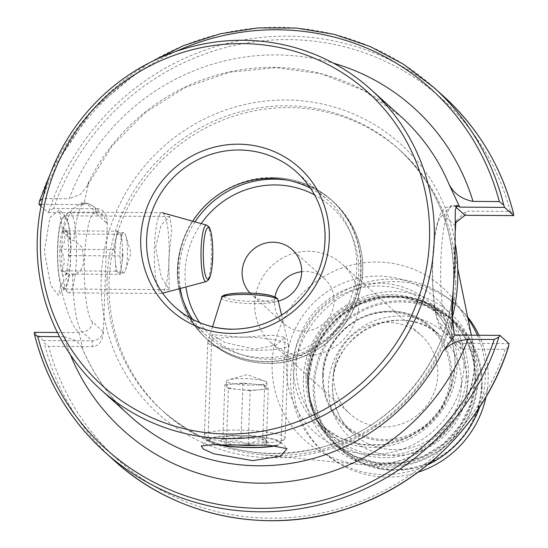 <?xml version="1.0" encoding="UTF-8"?>
<svg xmlns="http://www.w3.org/2000/svg" width="548" height="548" viewBox="0 0 548 548"><rect width="100%" height="100%" fill="white"/><g stroke="black" fill="none" stroke-linecap="round" stroke-linejoin="round"><path stroke-width="0.41" stroke-dasharray="2.74 2.06" d="M69.349 274.863A36.593 6.734 -89.6 0 1 65.198 288.371A36.593 6.734 -89.6 0 1 63.931 289.008A36.593 6.734 -89.6 0 1 57.567 246.456A36.593 6.734 -89.6 0 1 64.411 215.823A36.593 6.734 -89.6 0 1 65.671 216.481A36.593 6.734 -89.6 0 1 70.61 240.442L73.836 240.462L82.07 247.271L83.385 258.457C84.084 267.219 80.481 272.699 72.576 274.884L69.349 274.863L60.486 286.131L58.383 295.338L50.806 285.487L44.333 251.464L49.847 217.652L59.383 209.884L62.527 230.379L71.637 210.226L80.748 202.959L83.865 204.644L41.422 204.37M155.55 247.1L161.098 225.105L169.75 216.515L171.743 229.468L168.757 259.012L169.27 289.693L161.16 276.692L155.55 247.1M276.226 445.675A36.593 5.816 -177.9 0 0 281.131 442.969A36.593 5.816 -177.9 0 0 280.686 442.017A36.593 5.816 -177.9 0 0 237.955 435.674A36.593 5.816 -177.9 0 0 208.507 439.373A36.593 5.816 -177.9 0 0 207.993 440.291A36.593 5.816 -177.9 0 0 218.789 444.832M241.565 337.321L211.871 334.623L224.892 342.5L254.772 349.234L276.37 344.98L285.008 337.301L271.767 335.239L241.565 337.321M192.745 221.228A90.852 88.125 -47.9 0 0 179.902 288.584M192.629 319.313A90.852 88.125 -47.9 0 0 206.623 335.547A90.852 88.125 -47.9 0 0 264.184 357.728A90.852 88.125 -47.9 0 0 350.021 299.886A90.852 88.125 -47.9 0 0 328.321 200.623A90.852 88.125 -47.9 0 0 310.737 188.375M301.688 271.664A30.284 29.373 132.1 0 1 305.428 271.452A30.284 29.373 132.1 0 1 324.615 278.843A30.284 29.373 132.1 0 1 334.095 301.53A30.284 29.373 132.1 0 1 303.236 331.211A30.284 29.373 132.1 0 1 284.049 323.82A30.284 29.373 132.1 0 1 274.562 301.14A30.284 29.373 132.1 0 1 275.028 296.852M250.094 293.084A30.284 29.373 -47.9 0 0 251.621 294.571A30.284 29.373 -47.9 0 0 270.808 301.962A30.284 29.373 -47.9 0 0 278.281 301.064M333.547 374.332A52.998 51.409 132.1 0 1 365.701 326.985A52.998 51.409 132.1 0 1 421.131 335.321A52.998 51.409 132.1 0 1 437.729 375.01A52.998 51.409 132.1 0 1 405.575 422.357A52.998 51.409 132.1 0 1 350.138 414.028A52.998 51.409 132.1 0 1 333.547 374.332M254.704 303.215A52.998 51.409 132.1 0 1 286.857 255.868A52.998 51.409 132.1 0 1 342.288 264.198A52.998 51.409 132.1 0 1 358.885 303.893A52.998 51.409 132.1 0 1 326.731 351.241A52.998 51.409 132.1 0 1 271.294 342.904A52.998 51.409 132.1 0 1 254.704 303.215M455.587 245.367A181.326 175.887 -47.9 0 0 454.998 241.921L455.45 229.646M34.312 332.335L43.422 340.555L44.265 342.877L48.676 346.384L92.879 346.672C98.893 345.815 102.373 341.144 103.319 332.65L103.935 315.888A181.326 175.887 132.1 0 1 101.236 277.74A181.326 175.887 132.1 0 1 106.73 239.647L107.346 222.878C107.024 214.384 103.887 209.665 97.934 208.726L96.845 212.891L103.421 215.515L107.155 223.591L107.346 222.878M455.648 282.665A176.278 170.99 132.1 0 1 260.273 454.635A176.278 170.99 132.1 0 1 164.311 412.432A176.278 170.99 132.1 0 1 109.114 280.398A176.278 170.99 132.1 0 1 216.07 122.916A176.278 170.99 132.1 0 1 400.451 150.638A176.278 170.99 132.1 0 1 452.292 241.757A176.278 170.99 132.1 0 1 455.648 282.665M477.37 335.232A99.03 96.058 132.1 0 1 485.357 377.456A99.03 96.058 132.1 0 1 479.658 407.137M427.598 464.855A99.03 96.058 132.1 0 1 321.69 450.353A99.03 96.058 132.1 0 1 290.68 376.181A99.03 96.058 132.1 0 1 350.768 287.714A99.03 96.058 132.1 0 1 454.347 303.284A99.03 96.058 132.1 0 1 467.965 318.6M479 335.246A99.03 96.058 132.1 0 1 488.117 379.949A99.03 96.058 132.1 0 1 486.014 396.896M418.062 472.232A99.03 96.058 132.1 0 1 324.45 452.847A99.03 96.058 132.1 0 1 293.44 378.675A99.03 96.058 132.1 0 1 353.529 290.2A99.03 96.058 132.1 0 1 457.107 305.777A99.03 96.058 132.1 0 1 467.629 316.977M308.14 380.401A85.933 83.358 132.1 0 1 360.276 303.633A85.933 83.358 132.1 0 1 450.155 317.141A85.933 83.358 132.1 0 1 477.061 381.504A85.933 83.358 132.1 0 1 424.926 458.272A85.933 83.358 132.1 0 1 335.047 444.764A85.933 83.358 132.1 0 1 308.14 380.401M88.899 181.491L87.392 185.532L112.319 145.624L145.61 112.299L185.436 87.372L229.626 72.206L275.747 67.61L321.299 73.816L363.824 90.475L401.026 116.662A201.89 195.841 -47.9 0 0 273.103 67.383A201.89 195.841 -47.9 0 0 88.899 181.491L83.865 204.644M57.417 332.485L79.172 332.629L78.261 331.807C72.281 326.361 66.356 311.134 60.486 286.131M79.172 332.629L82.748 349.316A201.89 195.841 -47.9 0 0 130.575 416.494C109.442 397.334 93.345 374.503 82.289 348.007L82.748 349.316M62.527 230.379L70.61 240.442M97.934 208.726L53.731 208.439A242.524 235.25 132.1 0 1 288.241 39.62A242.524 235.25 132.1 0 1 510.257 211.425L466.053 211.138L456.244 220.858L456.005 221.878M508.249 347.418L505.201 349.371L460.991 349.083L460.265 343.281L454.052 340.979L451.463 336.02L451.805 328.937M451.586 334.931L451.723 338.095L460.991 349.083M510.257 211.425L513.517 213.604M53.731 208.439L49.108 210.911L48.114 212.569L41.045 206.192M70.432 354.809A217.035 210.528 132.1 0 1 64.047 336.698L59.554 336.664M176.086 51.368A242.524 235.25 132.1 0 0 42.799 198.582L69.103 198.753A217.035 210.528 132.1 0 1 333.485 63.178M452.203 318.162A181.326 175.887 132.1 0 1 272.904 457.806A181.326 175.887 132.1 0 1 103.935 315.888L106.73 239.647A181.326 175.887 132.1 0 1 286.029 100.003A181.326 175.887 132.1 0 1 454.998 241.921L453.141 292.618M48.114 212.569L96.845 212.891L86.824 203.849A64.856 11.933 90.4 0 0 84.899 202.986A64.856 11.933 90.4 0 0 73.836 240.462M43.422 340.555L92.153 340.87L92.879 346.672M508.996 343.596L460.265 343.281L450.244 334.239A64.856 11.933 -89.6 0 1 440.736 264.91A64.856 11.933 -89.6 0 1 453.018 205.39A64.856 11.933 -89.6 0 1 454.936 206.254L455.758 207M64.047 336.698L76.117 340.609L82.289 348.007M87.392 185.532L80.549 194.328L69.103 198.753M103.319 332.65L103.195 331.656C101.887 337.246 98.208 340.322 92.153 340.87L82.132 331.835A64.856 11.933 90.4 0 1 72.576 274.884M224.838 384.737L242.976 383.059L264.711 385.175L266.506 387.066A20.187 3.206 -177.9 0 0 253.84 384.121A20.187 3.206 -177.9 0 0 233.907 383.901A20.187 3.206 -177.9 0 0 226.393 386.114A20.187 3.206 -177.9 0 0 226.632 386.635L224.838 384.737L222.844 439.112L223.673 437.914L224.755 437.927L226.44 442.9C233.763 439.585 241.01 440.291 248.169 445.017C254.313 440.441 260.355 439.886 266.307 443.339L264.622 438.359L262.718 439.551C255.683 434.831 248.436 434.132 240.983 437.434C235.14 433.975 229.091 434.53 222.844 439.112M266.691 382.086A20.187 3.206 -177.9 0 0 264.903 381.12A20.187 3.206 -177.9 0 0 246.867 378.668A20.187 3.206 -177.9 0 0 228.708 379.791A20.187 3.206 -177.9 0 0 226.577 381.134A20.187 3.206 -177.9 0 0 226.817 381.655A20.187 3.206 -177.9 0 0 248.258 385.128A20.187 3.206 -177.9 0 0 266.931 382.614A20.187 3.206 -177.9 0 0 266.691 382.086M208.281 343.24A40.381 6.412 -177.9 0 0 251.155 350.186A40.381 6.412 -177.9 0 0 288.508 345.158A40.381 6.412 -177.9 0 0 288.481 344.877A40.381 6.412 -177.9 0 0 288.022 344.11A40.381 6.412 -177.9 0 0 246.018 337.191A40.381 6.412 -177.9 0 0 207.85 341.925A40.381 6.412 -177.9 0 0 207.802 342.199A40.381 6.412 -177.9 0 0 208.281 343.24M204.877 436.215A40.381 6.412 -177.9 0 0 204.884 436.222A40.381 6.412 -177.9 0 0 244.511 443.058A40.381 6.412 -177.9 0 0 284.535 439.14A40.381 6.412 -177.9 0 0 285.097 438.133A40.381 6.412 -177.9 0 0 284.611 437.085A40.381 6.412 -177.9 0 0 241.743 430.146A40.381 6.412 -177.9 0 0 204.39 435.174A40.381 6.412 -177.9 0 0 204.877 436.215L209.679 441.256A35.332 5.61 -177.9 0 0 209.679 441.256A35.332 5.61 -177.9 0 0 220.371 444.86M274.993 445.565A35.332 5.61 -177.9 0 0 279.377 443.812A35.332 5.61 -177.9 0 0 279.446 442.01A35.332 5.61 -177.9 0 0 239.12 435.886A35.332 5.61 -177.9 0 0 209.679 441.25M259.601 445.086A23.722 3.768 -177.9 0 0 267.986 441.887A23.722 3.768 -177.9 0 0 267.979 441.88A23.722 3.768 -177.9 0 0 244.703 437.866A23.722 3.768 -177.9 0 0 221.186 440.167A23.722 3.768 -177.9 0 0 221.139 441.373A23.722 3.768 -177.9 0 0 238.325 445.045M268.301 388.964L259.231 389.806A20.187 3.206 -177.9 0 0 266.746 387.594A20.187 3.206 -177.9 0 0 266.506 387.066L268.301 388.964L266.307 443.339M250.162 390.642L239.298 389.587A20.187 3.206 -177.9 0 0 259.231 389.806L250.162 390.642L248.169 445.017M228.434 388.532L226.632 386.635A20.187 3.206 -177.9 0 0 239.298 389.587L228.434 388.532L226.44 442.9M242.976 383.059L240.983 437.434M264.711 385.175L262.718 439.551M117.265 231.181L114.518 249.593L115.998 271.185L118.115 272.774A20.187 3.713 -89.6 0 1 115.258 260.389A20.187 3.713 -89.6 0 1 115.888 240.387A20.187 3.713 -89.6 0 1 118.875 232.585A20.187 3.713 -89.6 0 1 119.382 232.77L117.265 231.181L63.095 230.831L68.445 232.585L65.144 229.119A23.722 4.363 -89.6 0 1 68.534 252.443A23.722 4.363 -89.6 0 1 64.835 275.726A23.722 4.363 -89.6 0 1 63.431 275.918A23.722 4.363 -89.6 0 1 59.869 249.182A23.722 4.363 -89.6 0 1 64.917 228.913A23.722 4.363 -89.6 0 1 65.144 229.119M123.074 272.801A20.187 3.713 -89.6 0 1 120.012 251.416A20.187 3.713 -89.6 0 1 123.841 232.612A20.187 3.713 -89.6 0 1 124.341 232.804A20.187 3.713 -89.6 0 1 125.732 235.503A20.187 3.713 -89.6 0 1 125.506 270.13A20.187 3.713 -89.6 0 1 123.574 272.993A20.187 3.713 -89.6 0 1 123.074 272.801M163.023 213.049A40.381 7.425 -89.6 0 1 169.168 254.827A40.381 7.425 -89.6 0 1 161.866 293.386A40.381 7.425 -89.6 0 1 161.496 293.433A40.381 7.425 -89.6 0 1 160.496 293.057A40.381 7.425 -89.6 0 1 154.365 250.272A40.381 7.425 -89.6 0 1 162.023 212.672A40.381 7.425 -89.6 0 1 162.393 212.727A40.381 7.425 -89.6 0 1 163.023 213.049M70.397 212.446A40.381 7.425 -89.6 0 1 76.528 255.231A40.381 7.425 -89.6 0 1 68.87 292.824A40.381 7.425 -89.6 0 1 67.87 292.447A40.381 7.425 -89.6 0 1 67.486 292.105A40.381 7.425 -89.6 0 1 61.705 252.402A40.381 7.425 -89.6 0 1 68.007 212.775A40.381 7.425 -89.6 0 1 69.397 212.069A40.381 7.425 -89.6 0 1 70.397 212.446M65.281 217.412A35.332 6.501 -89.6 0 1 70.582 257.231A35.332 6.501 -89.6 0 1 63.068 287.412A35.332 6.501 -89.6 0 1 62.732 287.111A35.332 6.501 -89.6 0 1 57.677 252.375A35.332 6.501 -89.6 0 1 63.184 217.7A35.332 6.501 -89.6 0 1 65.281 217.412M68.281 232.434L67.322 234.003C71.815 241.168 72.309 248.36 68.808 255.594C71.898 261.704 70.987 267.842 66.061 274.007L67.157 273.356L67.014 272.438L61.828 270.828C65.342 263.718 64.849 256.526 60.349 249.237C65.26 243.182 66.171 237.044 63.095 230.831M120.224 274.363L121.601 265.157A20.187 3.713 -89.6 0 1 118.615 272.959A20.187 3.713 -89.6 0 1 118.115 272.774L120.224 274.363L66.061 274.007M122.971 255.95L122.231 245.155A20.187 3.713 -89.6 0 1 121.601 265.157L122.971 255.95L68.808 255.594M121.492 234.359L119.382 232.77A20.187 3.713 -89.6 0 1 122.231 245.155L121.492 234.359L67.322 234.003M114.518 249.593L60.349 249.237M115.998 271.185L61.828 270.828M272.431 177.559A93.201 90.406 -47.9 0 0 177.442 268.917A93.201 90.406 -47.9 0 0 265.684 361.475A93.201 90.406 -47.9 0 0 360.666 270.116A93.201 90.406 -47.9 0 0 272.431 177.559M199.267 212.275A93.372 90.578 -47.9 0 0 206.754 339.068A93.372 90.578 -47.9 0 0 265.917 361.858A93.372 90.578 -47.9 0 0 354.138 302.414A93.372 90.578 -47.9 0 0 331.835 200.39A93.372 90.578 -47.9 0 0 272.671 177.6A93.372 90.578 -47.9 0 0 204.945 205.973M194.999 221.858A93.372 90.578 -47.9 0 0 180.292 288.481M182.162 297.345A93.372 90.578 -47.9 0 0 208.452 340.603A93.372 90.578 -47.9 0 0 267.616 363.393A93.372 90.578 -47.9 0 0 355.837 303.948A93.372 90.578 -47.9 0 0 333.533 201.924A93.372 90.578 -47.9 0 0 287.81 180.224M201.212 223.598A88.331 85.68 -47.9 0 0 185.895 286.994M199.602 322.58A88.331 85.68 -47.9 0 0 268.712 359.235A88.331 85.68 -47.9 0 0 355.494 293.283A88.331 85.68 -47.9 0 0 314.703 194.978M232.338 329.266A90.852 88.125 -47.9 0 0 232.64 329.266A90.852 88.125 -47.9 0 0 318.477 271.431A90.852 88.125 -47.9 0 0 296.776 172.168L328.321 200.623M467.341 386.176A70.665 68.541 132.1 0 1 395.327 455.436A70.665 68.541 132.1 0 1 328.43 385.265A70.665 68.541 132.1 0 1 400.437 315.997A70.665 68.541 132.1 0 1 467.341 386.176M461.464 385.319A65.616 63.65 132.1 0 1 421.659 443.935A65.616 63.65 132.1 0 1 353.022 433.619A65.616 63.65 132.1 0 1 332.478 384.477A65.616 63.65 132.1 0 1 372.291 325.855A65.616 63.65 132.1 0 1 440.921 336.171A65.616 63.65 132.1 0 1 461.464 385.319M322.669 375.627A65.616 63.65 132.1 0 1 362.481 317.004A65.616 63.65 132.1 0 1 431.112 327.327A65.616 63.65 132.1 0 1 451.655 376.469A65.616 63.65 132.1 0 1 411.849 435.091A65.616 63.65 132.1 0 1 343.212 424.769A65.616 63.65 132.1 0 1 322.669 375.627M323.347 375.346A64.609 62.671 132.1 0 1 389.183 312.018A64.609 62.671 132.1 0 1 450.346 376.181A64.609 62.671 132.1 0 1 384.511 439.51A64.609 62.671 132.1 0 1 323.347 375.346M107.113 278.596A176.278 170.99 132.1 0 1 214.063 121.108A176.278 170.99 132.1 0 1 398.444 148.83A176.278 170.99 132.1 0 1 453.641 280.857A176.278 170.99 132.1 0 1 346.692 438.345A176.278 170.99 132.1 0 1 162.311 410.623A176.278 170.99 132.1 0 1 107.113 278.596M474.342 364.16A102.846 99.763 132.1 0 1 360.358 464.492A102.846 99.763 132.1 0 1 272.164 362.838A102.846 99.763 132.1 0 1 364.982 262.663A102.846 99.763 132.1 0 1 472.383 340.294A102.846 99.763 132.1 0 1 474.342 364.16M464.019 365.838A90.358 87.653 132.1 0 1 371.934 454.415A90.358 87.653 132.1 0 1 286.385 364.68A90.358 87.653 132.1 0 1 378.469 276.103A90.358 87.653 132.1 0 1 464.019 365.838M293.344 364.721A83.282 80.782 132.1 0 1 378.216 283.09A83.282 80.782 132.1 0 1 457.059 365.797A83.282 80.782 132.1 0 1 372.188 447.428A83.282 80.782 132.1 0 1 293.344 364.721M296.283 365.153A80.755 78.337 132.1 0 1 345.281 293.002A80.755 78.337 132.1 0 1 429.748 305.702A80.755 78.337 132.1 0 1 455.032 366.187A80.755 78.337 132.1 0 1 406.034 438.338A80.755 78.337 132.1 0 1 321.566 425.638A80.755 78.337 132.1 0 1 296.283 365.153M466.163 376.229A80.755 78.337 132.1 0 1 417.165 448.374A80.755 78.337 132.1 0 1 332.698 435.674A80.755 78.337 132.1 0 1 307.407 375.188A80.755 78.337 132.1 0 1 356.406 303.044A80.755 78.337 132.1 0 1 440.873 315.744A80.755 78.337 132.1 0 1 466.163 376.229M306.01 375.572A82.625 80.152 132.1 0 1 390.217 294.577A82.625 80.152 132.1 0 1 468.444 376.634A82.625 80.152 132.1 0 1 384.237 457.628A82.625 80.152 132.1 0 1 306.01 375.572M303.339 378.737A88.961 86.289 132.1 0 1 393.998 291.536A88.961 86.289 132.1 0 1 478.219 379.88A88.961 86.289 132.1 0 1 387.559 467.081A88.961 86.289 132.1 0 1 303.339 378.737M308.038 379.422A84.919 82.378 132.1 0 1 359.563 303.551A84.919 82.378 132.1 0 1 448.387 316.908A84.919 82.378 132.1 0 1 474.979 380.511A84.919 82.378 132.1 0 1 423.453 456.381A84.919 82.378 132.1 0 1 334.629 443.024A84.919 82.378 132.1 0 1 308.038 379.422M475.589 381.065A84.919 82.378 132.1 0 1 424.063 456.929A84.919 82.378 132.1 0 1 335.239 443.579A84.919 82.378 132.1 0 1 308.647 379.97A84.919 82.378 132.1 0 1 360.173 304.106A84.919 82.378 132.1 0 1 448.997 317.456A84.919 82.378 132.1 0 1 475.589 381.065M482.165 386.107A85.933 83.358 132.1 0 1 430.029 462.875A85.933 83.358 132.1 0 1 340.144 449.36A85.933 83.358 132.1 0 1 313.237 385.004A85.933 83.358 132.1 0 1 365.372 308.229A85.933 83.358 132.1 0 1 455.258 321.745A85.933 83.358 132.1 0 1 482.165 386.107M481.356 386.265A84.919 82.378 132.1 0 1 394.813 469.506A84.919 82.378 132.1 0 1 314.415 385.175A84.919 82.378 132.1 0 1 400.958 301.934A84.919 82.378 132.1 0 1 481.356 386.265M103.195 331.656L92.42 321.936A10.097 9.789 132.1 0 1 82.132 331.835L78.261 331.807M92.42 321.936A54.766 10.076 -89.6 0 1 84.515 258.992A54.766 10.076 -89.6 0 1 96.379 213.878L107.155 223.591M82.954 203.822L86.824 203.849A10.097 9.789 132.1 0 1 96.379 213.878M505.201 349.371A242.524 235.25 132.1 0 1 270.691 518.189A242.524 235.25 132.1 0 1 48.676 346.384M114.45 460.745A245.552 238.188 132.1 0 1 44.265 342.877M49.108 210.911A245.552 238.188 132.1 0 1 443.387 96.078M34.599 334.691A245.552 238.188 132.1 0 1 34.428 334.006M39.264 202.034A245.552 238.188 132.1 0 1 433.55 87.201M464.957 215.296L466.053 211.138M454.114 334.266L450.244 334.239A10.097 9.789 132.1 0 1 440.688 324.217L451.463 333.938M456.046 206.267L454.936 206.254A10.097 9.789 132.1 0 0 444.647 216.152A54.766 10.076 90.4 0 0 432.783 261.266A54.766 10.076 90.4 0 0 440.688 324.217M455.361 225.81L444.647 216.152M221.584 297.831A28.263 4.487 -177.9 0 0 221.885 298.756A28.263 4.487 -177.9 0 0 252.498 303.626A28.263 4.487 -177.9 0 0 278.014 299.9M224.05 296.29A25.825 4.103 -177.9 0 0 224.358 296.934A25.825 4.103 -177.9 0 0 253.834 301.414A25.825 4.103 -177.9 0 0 275.356 297.489M206.651 225.118A28.263 5.199 -89.6 0 1 207.089 225.344A28.263 5.199 -89.6 0 1 211.391 254.587A28.263 5.199 -89.6 0 1 206.281 281.569M169.75 216.508L64.411 215.823M211.871 334.623L207.993 440.291M208.507 439.373L201.219 445.969M272.52 177.531C234.229 176.737 196.65 202.781 183.45 239.216C170.832 277.809 178.6 311.086 206.754 339.068L208.452 340.603C225.29 355.44 245.066 363.057 267.767 363.461C306.366 364.269 344.199 337.787 357.145 300.941C369.318 262.615 361.454 229.612 333.533 201.924L331.835 200.39C314.99 185.553 295.221 177.936 272.52 177.531M284.049 323.82L251.621 294.571M332.561 384.628C332.218 404.177 339.041 420.508 353.022 433.619L343.212 424.769C329.143 411.569 322.286 395.17 322.635 375.565C321.827 322.306 394.06 290.145 431.112 327.327L440.921 336.171C404.129 299.112 331.746 331.321 332.561 384.628M342.288 264.198L421.131 335.321M164.311 412.432L162.311 410.623C207.761 449.367 260.184 461.745 319.573 447.771C394.074 429.392 452.011 357.145 453.559 280.706C454.491 228.119 436.119 184.162 398.444 148.83L400.451 150.638M471.349 335.191L472.383 340.294L474.349 364.249C473.883 421.946 417.295 471.76 360.358 464.492L260.273 454.635M454.991 366.112C455.422 342.021 447.004 321.888 429.748 305.702L440.873 315.744L422.337 303.414L400.924 296.927L378.36 296.811L356.467 303.085L337.027 315.23L321.614 332.287L311.483 352.85L307.449 375.264C307.024 399.355 315.436 419.494 332.698 435.674L321.566 425.638L340.109 437.962L361.522 444.449L384.086 444.565L405.979 438.29L425.412 426.145L440.825 409.096L450.963 388.525L454.991 366.112M321.69 450.353L324.45 452.847M474.911 380.387C475.356 355.07 466.519 333.91 448.387 316.908L429.516 304.51L407.013 297.694L383.292 297.578L360.269 304.174L339.829 316.956L323.615 334.89L312.956 356.522L308.716 380.093C308.264 405.417 317.107 426.577 335.239 443.579L354.111 455.977L376.62 462.793L400.341 462.909L423.357 456.313L443.805 443.531L460.012 425.591L470.67 403.958L474.911 380.387M335.047 444.764L340.144 449.36L359.906 462.505L382.723 469.424L406.753 469.554L430.05 462.896L450.723 449.977L467.115 431.851L477.89 409.979L482.178 386.135C482.637 360.474 473.664 339.013 455.258 321.745L450.155 317.141M206.623 335.547L175.072 307.092M80.748 202.959L84.899 202.986L89.303 203.849L93.222 206.315L103.421 215.515M51.368 171.106L92.146 109.943L148.796 63.095M454.347 303.284L457.107 305.777M457.744 268.493L452.292 241.757M271.294 342.904L350.138 414.028M324.615 278.843L292.187 249.6M280.686 442.017L287.029 448.668M285.008 337.301L281.131 442.969M457.169 205.418L453.018 205.39C446.216 207.199 442.955 208.747 443.236 210.042C439.325 212.562 434.776 229.872 433.578 245.949C431.927 265.006 432.043 283.453 433.934 301.297C435.297 316.6 438.599 326.759 443.846 331.773L454.052 340.979M456.244 220.858L455.778 222.625M451.463 336.02L451.723 338.095M65.671 216.481L59.383 209.884M65.198 288.371L58.383 295.338M169.27 289.693L63.931 289.008M226.577 381.134L226.393 386.114M264.903 381.12L247.018 374.62L228.708 379.791M288.508 345.158L285.097 438.133M281.556 315.121L288.481 344.877M279.377 443.812L284.535 439.14M223.673 437.914L221.186 440.167M264.622 438.359L267.979 441.88M212.562 326.786L207.85 341.925M207.802 342.199L204.39 435.174M266.931 382.614L266.746 387.594M123.841 232.612L118.875 232.585M161.496 293.433L68.87 292.824M162.667 293.166L161.866 293.386M67.157 273.356L64.835 275.726M62.732 287.111L67.486 292.105M63.184 217.7L68.007 212.775M162.023 212.672L69.397 212.069M125.506 270.13L130.931 252.854L125.732 235.503M123.574 272.993L118.615 272.959"/><path stroke-width="0.82" d="M218.789 444.832A36.593 5.816 -177.9 0 0 251.169 447.586A36.593 5.816 -177.9 0 0 276.226 445.675M252.806 460.642L213.891 453.806L203.37 449.079L201.219 445.969L211.761 444.777L269.534 445.271L287.029 448.668L280.706 456.114L252.806 460.642M310.737 188.375A90.852 88.125 -47.9 0 0 270.76 178.449A90.852 88.125 -47.9 0 0 192.745 221.228M179.902 288.584A90.852 88.125 -47.9 0 0 192.629 319.313M227.858 434.023A197.855 191.923 -47.9 0 0 429.488 240.079A197.855 191.923 -47.9 0 0 242.168 43.593A197.855 191.923 -47.9 0 0 40.538 237.537A197.855 191.923 -47.9 0 0 227.858 434.023M228.441 438.66A201.89 195.841 -47.9 0 0 419.186 310.134A201.89 195.841 -47.9 0 0 370.969 89.55A201.89 195.841 -47.9 0 0 243.045 40.271A201.89 195.841 -47.9 0 0 52.3 168.798A201.89 195.841 -47.9 0 0 100.517 389.381A201.89 195.841 -47.9 0 0 228.441 438.66M278.281 301.064A30.284 29.373 -47.9 0 0 300.64 279.083A30.284 29.373 -47.9 0 0 292.187 249.6A30.284 29.373 -47.9 0 0 273 242.209A30.284 29.373 -47.9 0 0 244.819 260.478A30.284 29.373 -47.9 0 0 250.094 293.084M275.028 296.852A30.284 29.373 132.1 0 1 301.688 271.664M451.805 328.937L452.203 318.162A181.326 175.887 -47.9 0 0 457.69 280.069A181.326 175.887 -47.9 0 0 455.587 245.367M479.658 407.137A99.03 96.058 132.1 0 1 427.598 464.855M486.014 396.896A99.03 96.058 132.1 0 1 418.062 472.232M100.517 389.381L130.575 416.494A201.89 195.841 -47.9 0 0 258.498 465.779A201.89 195.841 -47.9 0 0 442.702 351.665L455.025 335.088L499.886 335.383L508.996 343.596L508.249 347.418M333.485 63.178A217.035 210.528 132.1 0 1 473.02 201.397L499.324 201.568L503.735 205.075L504.578 207.397L459.717 207.103L457.169 205.418L455.299 209.863L455.052 265.013L451.71 310.154L454.114 334.266L455.025 335.088M459.717 207.103L448.853 183.847A201.89 195.841 -47.9 0 0 401.026 116.662L370.969 89.55M456.005 221.878L455.422 225.872L455.778 222.625L464.957 215.296L513.688 215.611L504.578 207.397M455.45 229.646L455.614 225.16M148.796 63.095L183.422 45.635L220.207 33.805L258.218 27.9L296.502 28.071L334.102 34.319L370.071 46.484L403.499 64.26L433.55 87.201L443.387 96.078C478.39 128.054 501.769 167.229 513.517 213.604L513.688 215.611M499.886 335.383L498.892 337.041L494.269 339.507L467.965 339.335A217.035 210.528 132.1 0 1 270.356 483.021A217.035 210.528 132.1 0 1 70.432 354.809M59.554 336.664L37.744 336.527L34.483 334.342L34.312 332.335L57.417 332.485M41.045 206.192L39.004 204.356L39.264 202.034L39.435 201.267L42.566 198.588M467.629 316.977A99.03 96.058 132.1 0 1 479 335.246M467.965 318.6A99.03 96.058 132.1 0 1 477.37 335.232M41.422 204.37L39.004 204.356M452.203 318.162L453.141 292.618M442.702 351.665C447.928 344.932 456.354 340.822 467.965 339.335M473.02 201.397C461.574 199.171 453.518 193.328 448.853 183.847M220.371 444.86A35.332 5.61 -177.9 0 0 274.993 445.565M238.325 445.045A23.722 3.768 -177.9 0 0 259.601 445.086M204.945 205.973A93.372 90.578 -47.9 0 0 199.267 212.275M287.81 180.224A93.372 90.578 -47.9 0 0 274.37 179.134A93.372 90.578 -47.9 0 0 194.999 221.858M180.292 288.481A93.372 90.578 -47.9 0 0 182.162 297.345M314.703 194.978A88.331 85.68 -47.9 0 0 275.103 184.936A88.331 85.68 -47.9 0 0 201.212 223.598M185.895 286.994A88.331 85.68 -47.9 0 0 199.602 322.58M231.544 333.424A95.9 93.023 -47.9 0 0 329.273 239.428A95.9 93.023 -47.9 0 0 238.483 144.193A95.9 93.023 -47.9 0 0 140.754 238.195A95.9 93.023 -47.9 0 0 231.544 333.424M175.072 307.092C191.341 321.443 210.48 328.807 232.489 329.204C259.505 328.869 282.419 318.662 301.236 298.571C313.627 284.659 321.272 268.602 324.169 250.388C328.047 219.344 318.915 193.273 296.776 172.168A90.852 88.125 -47.9 0 0 239.209 149.994A90.852 88.125 -47.9 0 0 153.372 207.829A90.852 88.125 -47.9 0 0 175.072 307.092A90.852 88.125 -47.9 0 0 232.338 329.266M508.736 345.911A245.552 238.188 132.1 0 1 114.45 460.745C175.134 516.483 266.671 535.451 346.617 508.887C422.097 485.131 484.768 422.364 508.565 346.685M443.387 96.078A245.552 238.188 132.1 0 1 513.572 213.946M498.892 337.041A245.552 238.188 132.1 0 1 104.613 451.874A245.552 238.188 132.1 0 1 34.599 334.691M433.55 87.201A245.552 238.188 132.1 0 1 503.735 205.075M494.269 339.507A242.524 235.25 132.1 0 1 259.759 508.332A242.524 235.25 132.1 0 1 37.744 336.527M176.086 51.368A242.524 235.25 132.1 0 1 499.324 201.568M458.806 206.281L456.046 206.267M455.758 207L464.957 215.296M221.584 297.831C221.015 295.228 227.379 293.625 240.668 293.016C252.71 292.885 270.459 293.523 277.096 298.242L278.014 299.9A28.263 4.487 -177.9 0 0 277.692 299.366A28.263 4.487 -177.9 0 0 248.292 294.523A28.263 4.487 -177.9 0 0 221.584 297.831L212.562 326.786M275.356 297.489A25.825 4.103 -177.9 0 0 247.867 293.05A25.825 4.103 -177.9 0 0 224.05 296.29M162.667 293.166L206.281 281.569A28.263 5.199 -89.6 0 1 205.322 281.343A28.263 5.199 -89.6 0 1 201.048 250.689A28.263 5.199 -89.6 0 1 206.651 225.118L162.393 212.727M208.857 227.776A25.825 4.747 -89.6 0 1 212.727 256.875A25.825 4.747 -89.6 0 1 207.233 278.939A25.825 4.747 -89.6 0 1 203.363 249.833A25.825 4.747 -89.6 0 1 208.857 227.776M34.483 334.342C46.231 380.716 69.61 419.891 104.613 451.874L114.45 460.745M39.435 201.267L51.368 171.106M471.349 335.191L457.744 268.493M278.014 299.9L281.556 315.121M206.281 281.569L208.747 279.672L210.213 276.439L211.884 268.335L212.836 253.532L212.645 245.066L211.555 234.818L210.501 230.256L209.069 227.016L206.651 225.118"/></g></svg>
